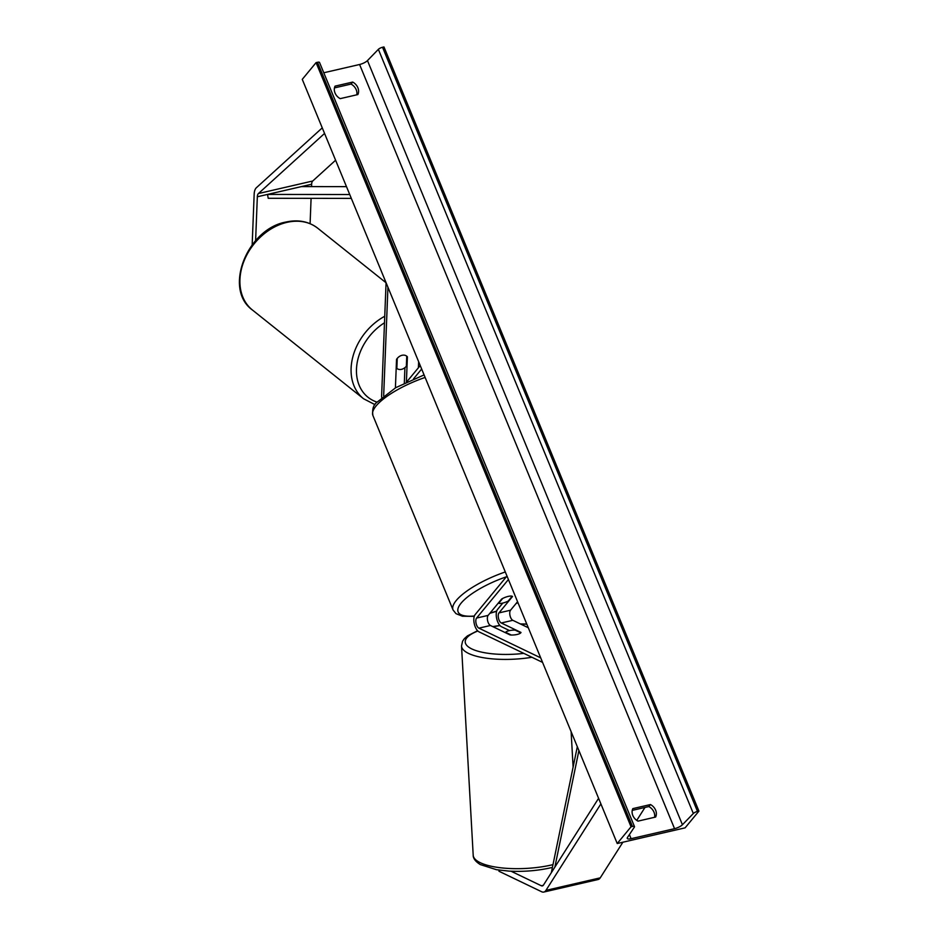 <?xml version="1.0" encoding="UTF-8"?>
<svg xmlns="http://www.w3.org/2000/svg" width="939" height="939" viewBox="0 0 939 939"><rect width="100%" height="100%" fill="white"/><g stroke="black" fill="none" stroke-linecap="round" stroke-linejoin="round"><path stroke-width="1.41" d="M510.135 634.952A7.864 2.43 -3.2 0 0 517.143 634.459A7.864 2.43 -3.2 0 0 520.992 632.452L501.285 622.98A5.505 2.559 77 0 1 498.492 618.296A5.505 2.559 77 0 1 498.996 612.885L512.53 596.488A7.864 2.336 157.6 0 0 501.672 599L488.127 615.397A5.505 2.559 -103 0 0 487.634 620.796A5.505 2.559 -103 0 0 490.428 625.491L510.135 634.952M506.978 576.053L475.157 614.587A9.437 4.39 -103 0 0 474.301 623.848A9.437 4.39 -103 0 0 479.09 631.888L542.566 662.382M508.41 579.527L476.589 618.062A5.505 2.559 -103 0 0 476.096 623.461A5.505 2.559 -103 0 0 478.89 628.156L540.7 657.852M517.565 601.711L510.534 610.221A5.505 2.559 -103 0 0 510.03 615.632A5.505 2.559 -103 0 0 512.835 620.315L528.293 627.745M502.799 603.073L497.564 609.411A9.437 4.39 77 0 0 496.708 618.672A9.437 4.39 77 0 0 501.496 626.724L509.548 630.585M498.938 870.101L498.996 871.251L541.65 891.745A12.594 5.857 -103 0 0 543.822 892.05A12.594 5.857 -103 0 0 545.571 890.9A12.594 5.857 -103 0 0 545.935 890.383L600.89 803.901M543.822 892.05L598.12 879.514A12.594 5.857 -103 0 0 599.868 878.352A12.594 5.857 -103 0 0 600.244 877.848L622.886 842.213M511.051 871.216L541.322 885.759A6.291 2.923 -103 0 0 542.402 885.911A6.291 2.923 -103 0 0 543.27 885.336A6.291 2.923 -103 0 0 543.458 885.09L598.589 798.314M636.771 820.369L644.976 807.446M252.168 244.833L254.164 194.244A12.594 5.857 77 0 1 255.936 188.199A12.594 5.857 77 0 1 256.335 187.777L322.253 127.868M311.548 186.603L311.642 184.232A6.291 2.923 77 0 1 312.534 181.215A6.291 2.923 77 0 1 312.734 181.004L335.587 160.229M255.608 240.666L257.333 196.779A6.291 2.923 77 0 1 258.225 193.751A6.291 2.923 77 0 1 258.425 193.54L324.554 133.444M310.093 223.682L311.091 198.329M395.413 387.854L396.54 359.355A7.864 6.01 -51.4 0 1 402.08 355.282A7.864 6.01 -51.4 0 1 406.704 356.163A7.864 6.01 -51.4 0 1 407.397 356.843L406.74 356.327M381.68 397.432A9.437 4.39 77 0 1 381.633 395.425L386.07 282.698M383.664 395.788L387.936 287.228M404.322 383.089L404.92 367.642M407.397 356.843L406.399 382.079M418.407 367.759L418.641 361.715M420.226 365.553L406.693 381.938M421.658 369.027L413.489 378.91M498.715 603.237L502.67 598.46A7.864 2.336 -22.4 0 1 512.166 596.265L508.222 601.042A7.864 2.336 -22.4 0 1 498.715 603.237L498.539 602.791M505.605 632.299L511.262 635.022A7.864 2.43 -3.2 0 0 517.143 634.459A7.864 2.43 -3.2 0 0 520.769 632.827L515.112 630.104A7.864 2.43 -3.2 0 0 509.231 630.656A7.864 2.43 -3.2 0 0 505.605 632.299L505.64 632.804M335.047 86.142A9.836 8.205 39.5 0 0 335.035 92.996A9.836 8.205 39.5 0 0 340.2 98.642L357.853 94.569A9.836 8.205 39.5 0 0 352.7 82.069L335.047 86.142M632.816 815.475A9.836 8.205 -140.5 0 1 632.839 808.62L650.481 804.547A9.836 8.205 -140.5 0 1 655.633 817.047L637.992 821.132A9.836 8.205 -140.5 0 1 632.816 815.475M632.24 810.38L648.826 806.554A9.836 8.205 -140.5 0 1 654.577 817.294M617.228 843.527L685.106 827.846L698.933 811.108L697.501 811.437A3.545 1.056 157.6 0 0 693.334 813.514L682.43 824.747A6.69 1.984 -22.4 0 1 674.554 828.668L631.102 838.691A6.69 1.984 -22.4 0 1 627.264 838.398A6.69 1.984 -22.4 0 1 627.487 837.435L634.377 827.13A3.545 1.056 157.6 0 0 634.494 826.613A3.545 1.056 157.6 0 0 632.463 826.461L631.043 826.789L617.228 843.527L302.264 79.357L316.079 62.62L631.043 826.789M356.785 94.816A9.836 8.205 39.5 0 0 351.045 84.076L334.46 87.902M698.933 811.108L383.969 46.95L382.537 47.279A3.545 1.056 157.6 0 0 378.37 49.344L367.466 60.589A6.69 1.984 -22.4 0 1 359.59 64.498L323.779 72.761M634.494 826.613L319.53 62.455A3.545 1.056 157.6 0 0 317.499 62.291L316.079 62.62M650.481 804.547L648.826 806.554M352.7 82.069L351.045 84.076M396.845 368.428L397.244 358.393A7.864 6.01 -51.4 0 1 402.08 355.282A7.864 6.01 -51.4 0 1 406.704 356.163A7.864 6.01 -51.4 0 1 406.751 356.198L406.352 366.233A7.864 6.01 -51.4 0 1 401.528 369.344A7.864 6.01 -51.4 0 1 396.892 368.464A7.864 6.01 -51.4 0 1 396.845 368.428L396.892 368.464M554.855 867.155L578.905 750.554M551.322 872.707L577.321 746.693M349.731 194.526L267.521 194.42L301.466 186.591L346.479 186.638M267.521 194.42L268.214 198.282L351.315 198.387M478.89 628.156L490.428 625.491M476.589 618.062L488.127 615.397M501.285 622.98L512.835 620.315M498.996 612.885L510.534 610.221M545.935 890.383L600.244 877.848M541.322 885.759L543.305 885.301M258.425 193.54L312.734 181.004M257.333 196.779L311.642 184.232M506.332 576.828A48.394 14.378 157.6 0 0 461.119 603.143A48.394 14.378 157.6 0 0 474.383 616.007M490.088 613.026A48.394 14.378 157.6 0 0 496.708 611.066M516.274 603.261A48.394 14.378 157.6 0 0 517.882 602.486M474.265 616.36L462.434 616.219L455.978 613.648L453.056 609.963A52.326 15.54 -22.4 0 1 456.295 600.444A52.326 15.54 -22.4 0 1 505.299 571.957M425.121 377.443A52.326 15.54 157.6 0 0 376.116 405.93A52.326 15.54 157.6 0 0 372.889 415.449C372.102 409.51 373.299 405.237 376.48 402.643L395.753 387.666L424.076 374.907M552.425 867.378L550.677 867.8C537.331 870.782 523.446 871.885 509.008 871.11L496.52 869.714L480.287 864.573C475.474 861.533 473.103 858.399 473.197 855.194A52.326 16.151 -3.2 0 0 551.768 864.925A52.326 16.151 -3.2 0 0 552.989 864.631M477.857 631.008A48.394 14.93 -3.2 0 0 471.683 648.872A48.394 14.93 -3.2 0 0 523.833 653.38M531.932 657.277A52.326 16.151 176.8 0 1 461.519 645.938L462.587 641.196L464.371 638.649L467.411 635.914L477.575 630.726M526.838 624.235A48.394 14.93 -3.2 0 0 520.769 624.13M500.041 625.609A48.394 14.93 -3.2 0 0 493.092 626.771M359.59 64.498L674.554 828.668M629.4 834.571L631.102 838.691M382.537 47.279L697.501 811.437M317.499 62.291L632.463 826.461M367.466 60.589L682.43 824.747M378.37 49.344L693.334 813.514M317.734 228.224C308.79 221.404 298.179 219.35 285.902 222.05C247.11 228.987 223.153 289.13 252.427 310.011A52.326 39.966 -51.4 0 1 243.905 261.288A52.326 39.966 -51.4 0 1 286.923 222.367A52.326 39.966 -51.4 0 1 317.734 228.224L386.07 282.78M384.744 316.255A52.326 39.966 128.6 0 0 363.593 398.77L252.427 310.011M376.938 402.103A48.394 36.961 -51.4 0 1 356.656 366.539A48.394 36.961 -51.4 0 1 384.485 322.781M489.853 613.308L496.637 611.289M516.004 603.601L517.952 602.662M453.056 609.963L372.889 415.449M473.197 855.194L461.519 645.938M573.107 767.104L571.123 731.681M492.752 626.606L499.865 625.433M520.37 623.942L526.756 624.024M374.978 404.639L363.593 398.77"/></g></svg>
